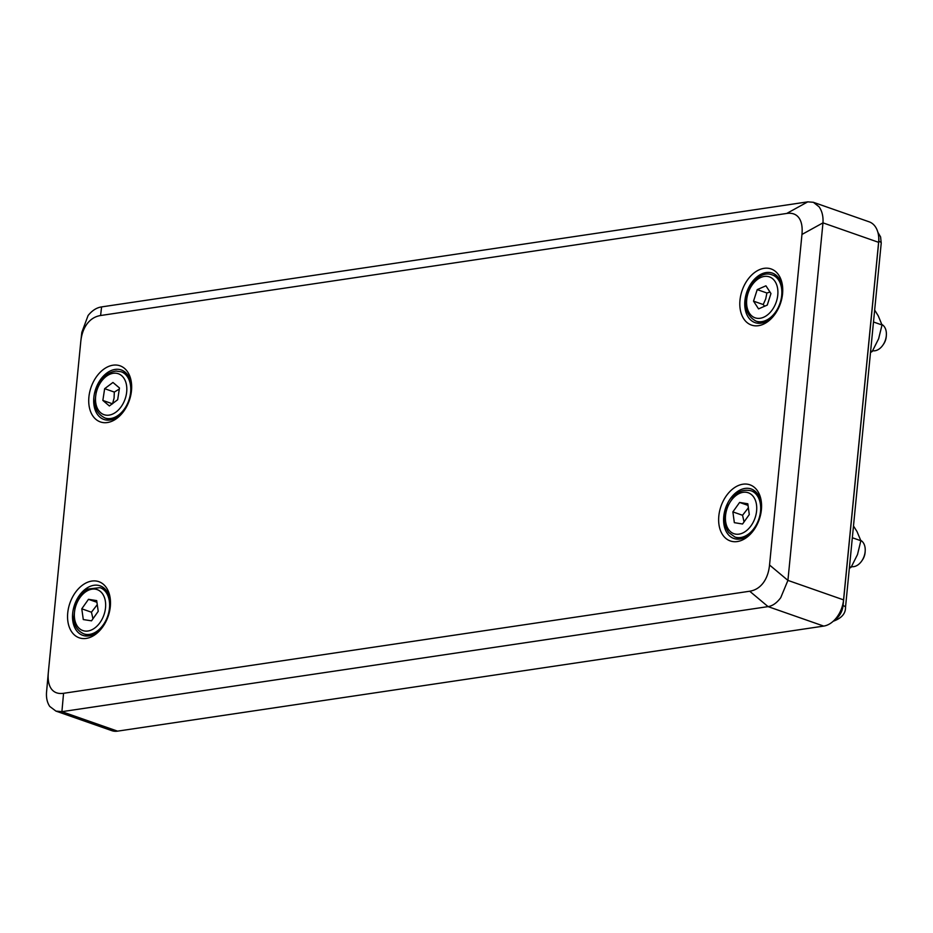<?xml version="1.0" encoding="UTF-8"?>
<svg xmlns="http://www.w3.org/2000/svg" width="933" height="933" viewBox="0 0 933 933"><rect width="100%" height="100%" fill="white"/><g stroke="black" fill="none" stroke-linecap="round" stroke-linejoin="round"><path stroke-width="1.4" d="M48.283 673.02L46.685 690.665C45.939 697.021 46.965 702.292 49.764 706.456L55.922 711.098L61.905 711.669L768.069 606.613C772.571 605.937 776.792 602.963 780.723 597.715L787.918 580.396L822.976 222.859C823.373 216.386 822.066 211.021 819.057 206.776L813.331 202.286L807.756 201.855L101.58 306.91C96.635 307.633 92.145 310.502 88.087 315.517L81.824 332.358L80.763 341.746C81.498 334.457 83.632 328.463 87.154 323.763C90.711 319.109 95.201 316.369 100.601 315.517L786.741 213.447C792.14 212.689 796.211 214.158 798.951 217.867C801.634 221.657 802.637 227.186 801.96 234.451L769.538 565.013C768.804 572.291 766.669 578.285 763.147 582.997C759.59 587.638 755.1 590.379 749.7 591.23L63.561 693.301C58.161 694.07 54.091 692.589 51.35 688.892C48.668 685.102 47.665 679.574 48.341 672.296L80.763 341.746M88.903 397.038A29.728 20.223 -70.7 0 0 100.018 421.798A29.728 20.223 -70.7 0 0 124.276 410.497A29.728 20.223 -70.7 0 0 131.483 390.705A29.728 20.223 -70.7 0 0 131.565 389.644A29.728 20.223 -70.7 0 0 112.613 365.258A29.728 20.223 -70.7 0 0 88.903 397.038M124.66 409.914A26.229 17.844 109.3 0 1 103.948 419.477A26.229 17.844 109.3 0 1 93.836 397.505A26.229 17.844 109.3 0 1 121.278 369.958A26.229 17.844 109.3 0 1 131.518 390.344M67.736 612.911A29.728 20.223 -70.7 0 0 78.862 637.682A29.728 20.223 -70.7 0 0 103.108 626.37A29.728 20.223 -70.7 0 0 110.316 606.578A29.728 20.223 -70.7 0 0 110.397 605.529A29.728 20.223 -70.7 0 0 91.446 581.131A29.728 20.223 -70.7 0 0 67.736 612.911M103.493 625.798A26.229 17.844 109.3 0 1 82.78 635.35A26.229 17.844 109.3 0 1 72.669 613.389A26.229 17.844 109.3 0 1 100.111 585.831A26.229 17.844 109.3 0 1 110.351 606.217M739.986 300.169A29.728 20.223 -70.7 0 0 751.1 324.941A29.728 20.223 -70.7 0 0 775.358 313.64A29.728 20.223 -70.7 0 0 782.565 293.837A29.728 20.223 -70.7 0 0 782.647 292.787A29.728 20.223 -70.7 0 0 763.695 268.401A29.728 20.223 -70.7 0 0 739.986 300.169M775.743 313.056A26.229 17.844 109.3 0 1 755.03 322.62A26.229 17.844 109.3 0 1 744.907 300.648A26.229 17.844 109.3 0 1 772.361 273.101A26.229 17.844 109.3 0 1 782.589 293.487M718.818 516.054A29.728 20.223 -70.7 0 0 729.933 540.813A29.728 20.223 -70.7 0 0 754.191 529.512A29.728 20.223 -70.7 0 0 761.398 509.721A29.728 20.223 -70.7 0 0 761.48 508.66A29.728 20.223 -70.7 0 0 742.528 484.274A29.728 20.223 -70.7 0 0 718.818 516.054M754.575 528.929A26.229 17.844 109.3 0 1 733.863 538.493A26.229 17.844 109.3 0 1 723.751 516.52A26.229 17.844 109.3 0 1 751.193 488.974A26.229 17.844 109.3 0 1 761.421 509.36M46.685 690.665L48.341 672.296M55.922 711.098L111.773 730.644A24.48 16.654 -70.7 0 0 117.546 731.145L61.893 711.669M801.96 234.451L822.976 222.859L878.618 242.335A24.48 16.654 -70.7 0 0 869.171 221.832L813.331 202.286M749.7 591.23L768.069 606.613L823.711 626.09A24.48 16.654 -70.7 0 0 843.56 599.872L787.918 580.396L769.538 565.013M823.711 626.09L117.546 731.145M878.618 242.335L843.56 599.872M119.307 389.038L114.316 392.07L114.071 398.169L112.52 403.826M112.31 403.744L102.852 400.432L104.648 388.688L112.951 382.46L119.471 387.976L117.675 399.732L109.371 405.96L102.852 400.432M114.316 392.07L104.648 388.688M881.883 324.486A13.995 9.517 109.3 0 1 886.35 335.274A13.995 9.517 109.3 0 1 885.452 339.892A13.995 9.517 109.3 0 1 882.921 345.082A13.995 9.517 109.3 0 1 872.682 350.738M882.921 345.082L883.574 344.137A10.986 7.476 -70.7 0 0 885.557 340.055A10.986 7.476 -70.7 0 0 886.268 336.428L886.35 335.274M769.993 292.064L766.903 292.997L765.701 298.992L763.206 304.531L764.617 306.234M763.206 304.531L753.526 301.149L757.223 289.615L765.935 285.813L770.961 293.545L767.264 305.079L758.552 308.881L753.526 301.149M766.903 292.997L757.223 289.615M97.265 604.642L91.446 612.211L92.973 618.777M91.516 620.83L83.294 619.57L81.777 608.817L88.472 599.324L96.694 600.595L98.222 611.348L91.516 620.83M91.446 612.211L81.777 608.817M96.939 602.286L88.472 599.324M860.762 540.382A13.995 9.517 109.3 0 1 865.183 551.146A13.995 9.517 109.3 0 1 861.754 560.966A13.995 9.517 109.3 0 1 861.579 561.211A13.995 9.517 109.3 0 1 851.537 566.611M748.359 507.82L742.551 515.273L744.044 521.897M742.551 515.273L732.871 511.89L739.601 502.444L747.811 503.773L749.281 514.549L742.551 524.008L734.341 522.667L732.871 511.89M748.033 505.394L739.601 502.444M862.267 560.208A10.986 7.476 -70.7 0 0 862.407 560.01A10.986 7.476 -70.7 0 0 865.101 552.301L865.183 551.146M870.501 352.499L872.215 351.484L878.629 338.761L882.023 324.987L873.486 321.99M872.215 351.484L870.652 350.948M882.023 324.987L878.245 315.832L874.653 310.059M849.333 568.337L851.129 567.264L857.509 554.529L860.856 540.72L852.33 537.746M851.129 567.264L849.496 566.693M860.856 540.72L857.03 531.623L853.485 525.979M100.601 315.517L101.592 306.91M61.905 711.669L63.561 693.301M807.756 201.855L786.741 213.447M834.778 619.722A14.345 9.762 -70.7 0 0 843.07 605.564L878.781 241.274A14.345 9.762 -70.7 0 0 878.676 236.877M842.557 605.389L843.07 605.564A8.747 2.158 5.6 0 1 845.508 607.348L881.23 243.058A8.747 2.158 5.6 0 0 878.781 241.274L878.699 241.239M114.374 373.177A21.681 14.753 109.3 0 1 126.491 393.481A21.681 14.753 109.3 0 1 107.948 415.232A21.681 14.753 109.3 0 1 95.831 394.939A21.681 14.753 109.3 0 1 114.374 373.177M109.464 418.625A24.48 16.654 -70.7 0 0 130.398 394.064A24.48 16.654 -70.7 0 0 121.185 371.777L116.182 371.066C107.412 372.162 100.892 378.098 96.612 388.863L94.804 403.009C95.166 405.668 95.563 413.237 105.009 417.996A24.48 16.654 -70.7 0 0 109.464 418.625M768.85 276.704A21.681 14.753 109.3 0 1 776.443 301.417A21.681 14.753 109.3 0 1 755.625 317.99A21.681 14.753 109.3 0 1 748.044 293.277A21.681 14.753 109.3 0 1 768.85 276.704M777.83 276.868L771.556 274.687C753.747 268.203 732.347 308.543 756.092 321.139A24.48 16.654 -70.7 0 0 756.71 321.325A24.48 16.654 -70.7 0 0 780.21 302.619A24.48 16.654 -70.7 0 0 772.267 274.92A24.48 16.654 -70.7 0 0 771.649 274.722M87.27 590.834A21.681 14.753 109.3 0 1 105.417 601.575A21.681 14.753 109.3 0 1 92.717 629.332A21.681 14.753 109.3 0 1 74.57 618.591A21.681 14.753 109.3 0 1 87.27 590.834M95.003 632.492A24.48 16.654 -70.7 0 0 109.348 601.155A24.48 16.654 -70.7 0 0 100.018 587.65L87.854 589.061C82.232 592.338 78.08 597.598 75.41 604.829L73.637 618.882C73.847 621.775 75.095 629.868 83.842 633.869A24.48 16.654 -70.7 0 0 95.003 632.492M753.129 496.309A21.681 14.753 109.3 0 1 751.077 525.734A21.681 14.753 109.3 0 1 729.023 530.131A21.681 14.753 109.3 0 1 731.075 500.706A21.681 14.753 109.3 0 1 753.129 496.309M751.1 490.793C741.234 488.554 735.764 494.14 733.828 496.099L726.434 508.135C723.32 517.873 724.101 526.014 728.766 532.556L734.924 537.011A24.48 16.654 -70.7 0 0 754.296 528.031A24.48 16.654 -70.7 0 0 756.616 494.805A24.48 16.654 -70.7 0 0 751.1 490.793L756.663 492.741M877.871 232.294L880.589 236.924L881.23 243.058M845.508 607.348C845.66 613.506 841.671 618.101 833.554 621.133M105.009 417.996L110.572 419.943M121.185 371.777L126.748 373.725M756.092 321.139L761.655 323.075M83.842 633.869L89.405 635.816M100.018 587.65L105.581 589.598M734.924 537.011L740.487 538.959M862.407 560.01L861.754 560.966"/></g></svg>
